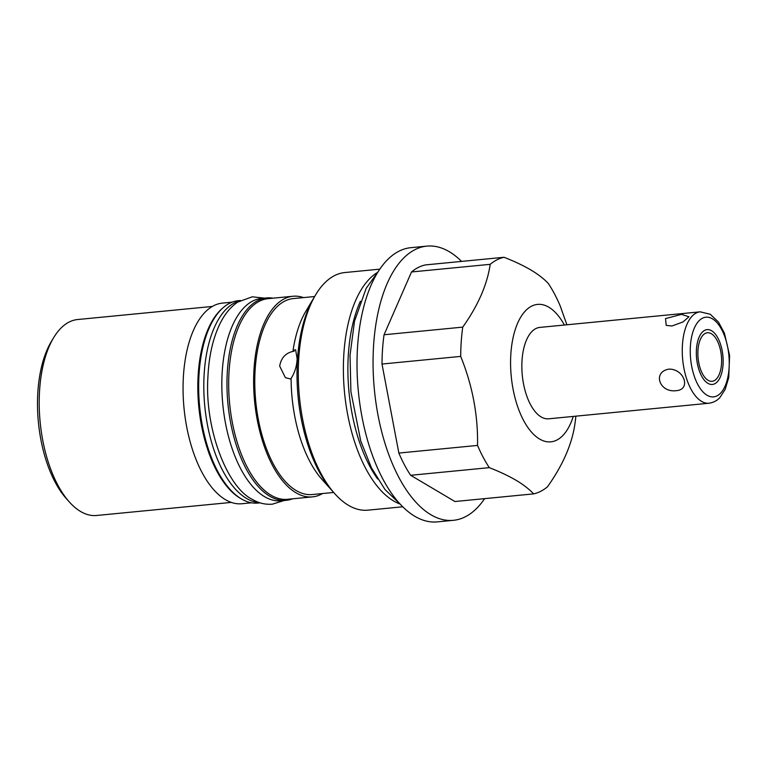 <?xml version="1.0" encoding="UTF-8"?>
<svg xmlns="http://www.w3.org/2000/svg" width="768" height="768" viewBox="0 0 768 768"><rect width="100%" height="100%" fill="white"/><g stroke="black" fill="none" stroke-linecap="round" stroke-linejoin="round"><path stroke-width="1.15" d="M69.427 502.051L66.365 498.643A94.032 45.091 -95.5 0 1 51.139 341.885L53.482 337.949A98.438 47.203 84.5 0 0 69.427 502.051A98.438 47.203 84.5 0 0 80.563 511.469A98.438 47.203 84.5 0 0 96.643 515.482L231.322 502.406M212.285 306.451L77.616 319.536A98.438 47.203 84.5 0 0 53.482 337.949M251.539 502.8L241.872 503.741A100.79 48.336 -95.5 0 1 225.408 499.632A100.79 48.336 -95.5 0 1 183.072 391.19A100.79 48.336 -95.5 0 1 222.394 303.11L232.051 302.17M240.931 498.643A100.79 48.336 -95.5 0 1 240.163 498.202A100.79 48.336 -95.5 0 1 198.71 405.869A100.79 48.336 -95.5 0 1 222.442 308.294M322.55 493.546A100.79 48.336 -95.5 0 1 312.451 496.886L287.491 499.306A100.79 48.336 -95.5 0 1 271.027 495.197A100.79 48.336 -95.5 0 1 228.691 386.755A100.79 48.336 -95.5 0 1 268.003 298.675L292.963 296.256A100.79 48.336 -95.5 0 1 303.523 297.59M312.451 496.886A100.79 48.336 -95.5 0 1 295.978 492.778A100.79 48.336 -95.5 0 1 253.651 384.336A100.79 48.336 -95.5 0 1 292.963 296.256M266.64 297.926A101.664 48.758 -95.5 0 0 226.982 386.774A101.664 48.758 -95.5 0 0 269.683 496.166A101.664 48.758 84.5 0 0 286.291 500.314L281.165 500.813A101.664 48.758 84.5 0 1 264.547 496.666A101.664 48.758 -95.5 0 1 221.846 387.274A101.664 48.758 -95.5 0 1 261.504 298.426L266.64 297.926A101.664 48.758 -95.5 0 1 273.101 298.186M286.291 500.314A101.664 48.758 84.5 0 0 292.589 498.816M239.808 300.826A101.664 48.758 -95.5 0 0 203.914 392.87A101.664 48.758 -95.5 0 0 246.518 498.413A101.664 48.758 84.5 0 0 259.411 502.627M240.461 300.47L238.339 300.672A101.664 48.758 -95.5 0 0 198.682 389.53A101.664 48.758 -95.5 0 0 241.382 498.912A101.664 48.758 84.5 0 0 258 503.059L260.112 502.848M314.64 296.515L293.194 298.598A98.438 47.203 -95.5 0 0 254.794 384.624A98.438 47.203 -95.5 0 0 296.141 490.531A98.438 47.203 84.5 0 0 312.221 494.544L333.667 492.461M291.101 379.152L285.37 377.645L279.667 366.077C281.194 357.542 286.042 352.57 294.192 351.168L293.05 350.486A100.79 48.336 -95.5 0 1 305.731 311.472L315.61 294.874A119.376 57.245 84.5 0 0 298.829 357.254A119.376 57.245 84.5 0 0 334.934 493.882A119.376 57.245 84.5 0 0 348.442 505.306A119.376 57.245 84.5 0 0 367.949 510.163L402.845 506.774M334.934 493.882L322.051 479.491A100.79 48.336 -95.5 0 1 291.101 378.394C294.758 372.73 296.784 366.211 297.158 358.829L295.594 349.709L293.05 350.486M379.766 269.155L344.87 272.544A119.376 57.245 84.5 0 0 315.61 294.874M376.992 272.736A119.376 57.245 84.5 0 0 343.93 352.867A119.376 57.245 84.5 0 0 393.542 500.918A119.376 57.245 84.5 0 0 399.437 503.798M461.578 261.398A137.741 66.048 84.5 0 0 426.826 246.125L410.784 247.69A137.741 66.048 84.5 0 0 357.658 345.427A137.741 66.048 84.5 0 0 437.414 521.875L453.456 520.31A137.741 66.048 84.5 0 0 484.618 498.634M426.826 246.125A137.741 66.048 84.5 0 0 373.699 343.872A137.741 66.048 84.5 0 0 453.456 520.31M489.331 467.645A119.376 57.245 -95.5 0 1 477.542 445.421C478.08 415.142 472.464 385.469 460.704 356.4A119.376 57.245 84.5 0 1 462.749 327.12C478.051 305.587 487.21 284.659 490.205 264.326A119.376 57.245 -95.5 0 1 504.038 257.28L425.347 264.922A119.376 57.245 84.5 0 0 411.514 271.968L384.058 334.762A119.376 57.245 -95.5 0 0 382.003 364.042L398.851 453.062A119.376 57.245 84.5 0 0 410.64 475.286L454.934 501.523L533.626 493.882C529.248 489.187 523.411 484.666 516.106 480.307C508.723 475.968 499.795 471.744 489.331 467.645L410.64 475.286M575.866 416.17A119.376 57.245 84.5 0 1 574.915 424.032C571.92 444.374 562.762 465.302 547.459 486.826A119.376 57.245 -95.5 0 1 533.626 493.882M490.205 264.326L411.514 271.968M504.038 257.28C514.512 261.379 523.44 265.603 530.822 269.942C538.118 274.301 543.965 278.822 548.333 283.507A119.376 57.245 -95.5 0 1 560.122 305.731L566.899 324.778M477.542 445.421L398.851 453.062M460.704 356.4L382.003 364.042M462.749 327.12L384.058 334.762M573.264 416.419A69.053 33.11 -95.5 0 1 539.597 439.027A69.053 33.11 -95.5 0 1 510.893 353.386A69.053 33.11 -95.5 0 1 548.813 307.2A69.053 33.11 -95.5 0 1 564.384 325.027M700.166 311.837L539.77 327.418A45.917 22.013 84.5 0 0 521.856 367.546A45.917 22.013 84.5 0 0 541.142 416.938A45.917 22.013 84.5 0 0 548.65 418.81L709.046 403.229A45.917 22.013 -95.5 0 1 701.539 401.357A45.917 22.013 84.5 0 1 682.262 351.965A45.917 22.013 84.5 0 1 700.166 311.837L710.275 314.266L718.522 322.138L724.406 333.12L729.6 355.459L728.746 377.597L725.107 389.51L719.923 397.507C719.213 398.237 716.198 402.077 709.046 403.229M676.157 390.682C691.344 389.722 684.317 368.755 668.938 369.13C652.282 371.875 659.309 392.832 676.157 390.682M671.952 325.997L682.992 321.955L688.963 316.771L681.494 314.371L665.52 318.586L666.202 325.363L671.952 325.997M708.115 380.314A24.384 11.693 84.5 0 0 712.099 381.312A24.384 11.693 84.5 0 0 721.613 360A24.384 11.693 84.5 0 0 711.37 333.754A24.384 11.693 84.5 0 0 707.386 332.765A24.384 11.693 84.5 0 0 697.872 354.077A24.384 11.693 84.5 0 0 708.115 380.314M360.374 301.267A116.064 55.661 84.5 0 0 377.635 478.992M333.792 492.566A116.064 55.661 -95.5 0 1 314.736 296.381M707.904 383.328A27.552 13.21 84.5 0 0 712.406 384.451A27.552 13.21 84.5 0 0 723.149 360.384A27.552 13.21 84.5 0 0 711.581 330.739A27.552 13.21 84.5 0 0 707.078 329.616A27.552 13.21 84.5 0 0 696.336 353.693A27.552 13.21 84.5 0 0 707.904 383.328M712.416 318.816A40.032 19.2 -95.5 0 1 729.053 368.477A40.032 19.2 -95.5 0 1 707.069 395.251A40.032 19.2 84.5 0 1 690.432 345.6A40.032 19.2 84.5 0 1 712.416 318.816M378.346 271.306L366.163 288.355L354.499 321.245L350.026 355.267L350.909 391.718L360.749 441.014L371.443 467.827L384.989 489.533L401.03 504.931M264.528 298.128L252.25 296.813L237.734 302.102C230.842 306.778 225.11 313.632 220.522 322.666C213.062 337.565 208.848 355.853 207.888 377.51C204.614 428.947 227.222 487.085 252.019 499.21C258.547 503.117 265.334 504.768 272.39 504.173L284.179 500.515"/></g></svg>
